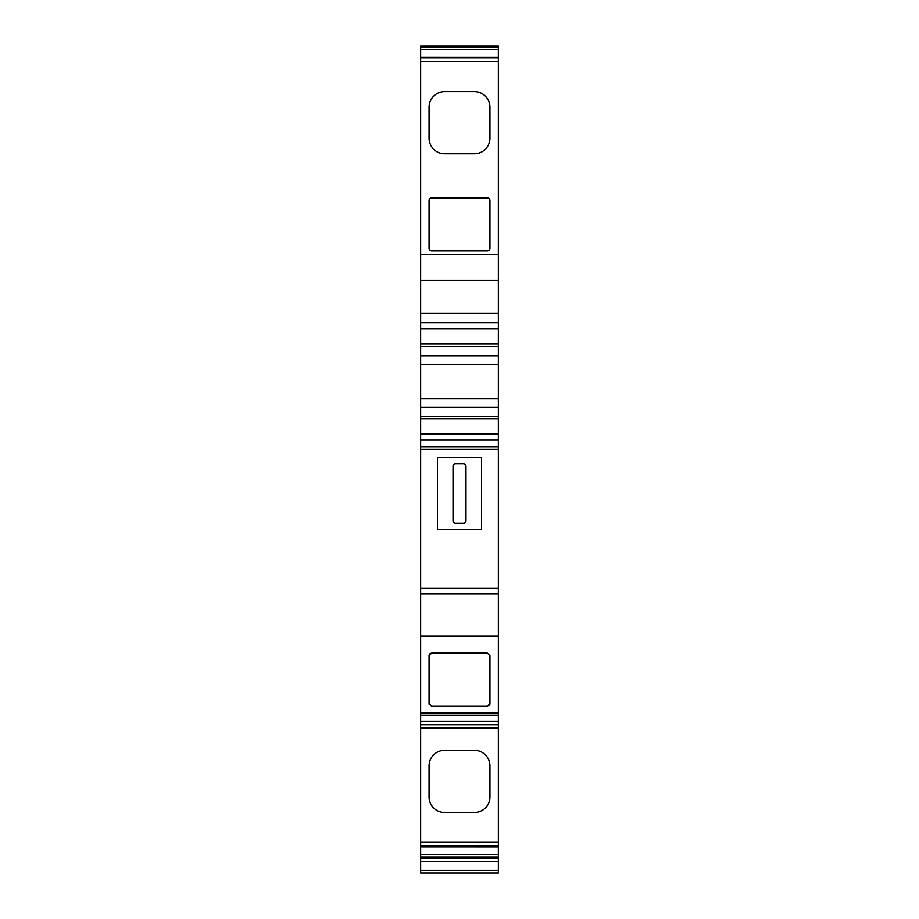 <?xml version="1.0" encoding="UTF-8"?>
<svg xmlns="http://www.w3.org/2000/svg" width="919" height="919" viewBox="0 0 919 919"><rect width="100%" height="100%" fill="white"/><g stroke="black" fill="none" stroke-linecap="round" stroke-linejoin="round"><path stroke-width="1.38" d="M489.942 655.752L489.942 703.678L489.942 655.752L487.346 653.168L431.654 653.168L429.058 655.752L429.058 703.678L431.654 706.274L487.346 706.274L489.942 703.678A2.596 2.596 0 0 1 489.333 705.344M429.162 704.425A2.596 2.596 0 0 1 429.058 703.678M465.979 520.705A2.596 2.596 0 0 1 463.383 523.302L455.617 523.302A2.596 2.596 0 0 1 453.021 520.705L453.021 466.301A2.596 2.596 0 0 1 455.617 463.704L463.383 463.704A2.596 2.596 0 0 1 465.979 466.301L465.979 520.705M474.399 750.318A15.543 15.543 0 0 1 489.942 765.86L489.942 796.957A15.543 15.543 0 0 1 474.399 812.499L444.601 812.499A15.543 15.543 0 0 1 429.058 796.957L429.058 765.86A15.543 15.543 0 0 1 444.601 750.318L474.399 750.318M429.058 248.348A2.596 2.596 0 0 0 431.654 250.944L487.346 250.944A2.596 2.596 0 0 0 489.942 248.348L489.942 200.422A2.596 2.596 0 0 0 487.346 197.826L431.654 197.826A2.596 2.596 0 0 0 429.058 200.422L429.058 248.348M474.399 91.613A15.543 15.543 0 0 1 489.942 107.155L489.942 138.241A15.543 15.543 0 0 1 474.399 153.783L444.601 153.783A15.543 15.543 0 0 1 429.058 138.241L429.058 107.155A15.543 15.543 0 0 1 444.601 91.613L474.399 91.613M429.058 655.752A2.596 2.596 0 0 1 429.655 654.098M429.908 653.846A2.596 2.596 0 0 1 430.609 653.386M420.638 870.408L498.362 870.408L498.362 873.05L420.638 873.05L420.638 846.87L498.362 846.893L498.362 45.95L420.638 45.95L420.638 47.191L498.362 47.191M498.362 870.408L498.362 846.87L420.638 846.87L420.638 47.191M498.362 57.231L420.638 57.208L498.362 57.231M498.362 588.355L420.638 588.355M437.478 457.237L481.522 457.237L481.522 529.769L437.478 529.769L437.478 457.237M420.638 449.46L498.362 449.46L420.638 449.46M420.638 313.448L498.362 313.448M420.638 858.151L498.362 858.151M420.638 721.495L498.362 721.495L420.638 721.495M420.638 635.994L498.362 635.994M420.638 416.433L498.362 416.433L420.638 416.433M420.638 346.474L498.362 346.474M420.638 61.814L498.362 61.814M420.638 842.286L498.362 842.286M420.638 712.949L498.362 712.949M420.638 322.902L498.362 322.902M420.638 280.41L498.362 280.41M420.638 57.943L498.362 57.943M420.638 49.477L498.362 49.477M420.638 861.39L498.362 861.39M420.638 856.91L498.362 856.91M420.638 854.624L498.362 854.624M420.638 846.158L498.362 846.158M420.638 724.723L498.362 724.723M420.638 715.177L498.362 715.177M420.638 593.961L498.362 593.961M420.638 446.875L498.362 446.875M420.638 440.006L498.362 440.006M420.638 434.055L498.362 434.055M420.638 418.892L498.362 418.892M420.638 364.315L498.362 364.315M420.638 398.593L498.362 398.593M420.638 344.028L498.362 344.028M420.638 328.853L498.362 328.853M420.638 355.745L498.362 355.745M420.638 407.163L498.362 407.163M498.362 254.494L420.638 254.494M498.362 727.963L420.638 727.963"/></g></svg>
